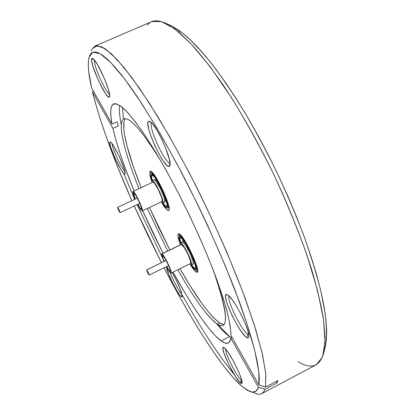 <?xml version="1.0" encoding="UTF-8"?>
<svg xmlns="http://www.w3.org/2000/svg" width="415" height="415" viewBox="0 0 415 415"><rect width="100%" height="100%" fill="white"/><g stroke="black" fill="none" stroke-linecap="round" stroke-linejoin="round"><path stroke-width="0.62" d="M195.979 269.838C199.641 269.314 184.006 236.379 180.017 236.223L179.441 236.353L179.181 237.121L179.254 238.49L180.395 242.962C179.114 238.988 178.844 236.747 179.586 236.244L181.21 235.647L178.886 233.749C183.42 233.832 201.415 271.716 197.203 272.297L196.487 272.245L197.597 271.701L196.487 272.245L197.234 272.281L197.623 271.566L197.25 268.012L193.966 258.472L188.493 246.977L182.792 237.655L181.21 235.647L180.017 236.223L183.43 239.652L186.667 244.689L191.699 254.447L194.381 260.89L196.352 267.924L196.347 269.19L196.015 269.817L195.366 269.802C194.391 269.345 192.991 267.758 191.17 265.05L193.25 267.882L195.366 269.802L195.979 269.838L197.452 268.962M181.184 235.621L180.805 235.653L181.054 235.471M180.411 236.394L180.401 237.37M194.811 268.578L195.408 268.588L195.714 267.997L195.398 265.107L191.403 254.343L185.194 242.775L182.47 239.019L180.582 237.458C184.296 237.645 198.754 268.116 195.366 268.609L194.811 268.578C194.018 268.22 192.897 267.011 191.45 264.957L194.811 268.578M152.985 173.242L151.024 174.217L150.889 175.265L152.051 180.675C150.806 176.629 150.567 174.352 151.335 173.844L152.839 173.071M153.949 179.752L154.665 179.835L156.206 181.469L160.46 188.701L164.044 197.281L164.854 200.393L164.641 202.198C167.183 201.794 156.476 178.787 154.157 179.659L152.3 180.525C154.582 179.669 165.3 202.686 162.804 203.07L165.227 206.613L166.306 207.64L167.421 207.988C171.296 207.427 154.909 172.261 151.475 173.802L153.285 174.954L156.056 178.611L162.685 190.921L165.476 197.607L167.292 203.21L167.862 206.857L167.655 207.77L167.126 208.034C166.171 207.863 164.667 206.219 162.618 203.101L161.17 201.934L162.628 203.101L163.085 202.302L162.991 201.275L162.177 198.168L159.645 191.818L155.309 183.746L153.488 181.324L152.3 180.525L154.157 179.659L151.994 180.779L152.03 182.538L152.191 180.556M152.16 173.999L152.129 175M168.267 210.524L168.884 210.234L168.267 210.524L168.879 210.239L169.123 209.202L168.48 205.031L166.399 198.603L163.194 190.91L159.376 183.212L155.568 176.759L152.388 172.578L150.323 171.281C154.219 169.408 173.081 209.86 168.62 210.472L168.267 210.524C166.856 210.187 164.615 207.459 161.539 202.349L166.083 208.88L168.267 210.524M166.555 206.784L167.027 206.561L166.555 206.784L167.043 206.535L167.235 205.684L166.7 202.302L162.436 190.921L156.299 179.529L153.732 176.142L152.051 175.063C155.251 173.678 170.409 206.214 166.825 206.743L166.555 206.784C165.772 206.665 164.558 205.409 162.913 203.018L164.802 205.482L166.555 206.784M181.386 296.735L182.045 294.894L181.386 296.735L181.931 296.86L182.18 296.388L182.123 295.33L180.183 289.089L176.188 280.109L172.132 272.536C177.267 281.142 182.937 294.775 182.149 296.543L181.386 296.735C178.175 295.179 166.348 271.317 166.482 266.7L168.599 273.864L172.458 282.516L176.93 290.791L179.539 294.754L181.386 296.735M124.791 174.046L125.123 172.671L124.272 169.014L119.634 157.301L113.658 145.997L111.35 142.802L110.001 141.982L110.406 142.013C113.487 142.672 126.611 171.032 125.091 173.709L124.791 174.046C122.176 175.234 107.163 142.744 110.001 141.982L109.793 143.611L110.732 147.382L115.282 158.779L121.045 169.719L123.354 172.993L124.791 174.046M110.841 142.304L110.001 141.982L110.841 142.304M109.368 97.027L109.607 94.641L108.46 89.614L104.523 78.845L97.437 64.558L94.392 60.071L92.343 58.385L91.793 58.676L92.69 58.499C96.918 59.719 111.594 92.934 109.581 96.628L109.368 97.027C106.769 100.84 89.043 62.234 91.793 58.676L91.725 61.41L92.991 66.566L98.511 80.718L105.208 93.204L107.812 96.498L108.74 97.131L109.368 97.027M93.915 59.527L91.793 58.676L93.915 59.527M169.092 166.493L170.077 163.749L169.092 166.493L169.792 165.907L170.077 164.465L169.351 159.215L165.269 147.066L161.155 137.988L156.694 129.874L152.621 124.038L150.935 122.275L148.596 121.351L149.742 121.445C155.62 123.182 172.484 160.086 169.932 165.523L169.092 166.493C163.769 168.386 143.237 123.276 148.596 121.351L148.015 122.202L147.859 123.867L148.788 129.34L151.195 136.893L154.712 145.411L158.836 153.7L162.991 160.595L166.591 165.103L168.008 166.218L169.092 166.493M247.905 334.303L248.777 334.646L247.905 334.303L248.658 333.914L247.905 334.303C241.841 331.191 226.253 299.506 229.09 296.103C226.253 299.506 241.841 331.191 247.905 334.303L246.754 337.561L247.905 334.303M227.327 294.764C233.017 296.471 250.956 331.684 248.803 337.032C248.549 338.069 247.864 338.246 246.754 337.561L247.885 337.971L248.606 337.545L248.891 336.285L248.077 331.44L245.53 324.146L241.634 315.556L237.038 307.09L232.488 300.128L228.727 295.765L227.327 294.764L226.31 294.598L225.719 295.262L225.568 296.715L226.549 301.689L229.075 308.755L232.768 316.878L237.105 324.919L241.483 331.741L245.27 336.342L246.754 337.561C238.838 333.245 219.431 290.832 227.197 294.707L227.327 294.764M241.338 380.218L241.784 380.545L241.338 380.218L241.665 380.047L241.338 380.218C236.856 376.898 224.837 353.061 225.61 349.077C224.837 353.061 236.856 376.898 241.338 380.218L240.384 382.921L241.338 380.218M224.302 347.827C228.919 350.561 243.532 379.538 242.007 382.983L241.468 383.507L240.384 382.921L241.286 383.476L241.852 383.336L242.054 382.5L241.333 378.864L239.206 373.085L234.148 362.466L228.52 352.942L225.444 348.901L223.478 347.443L223.005 347.744L222.886 348.719L223.721 352.47L228.904 364.801L236.094 377.52L240.384 382.921C234.319 378.273 218.606 344.808 223.778 347.516L224.302 347.827M220.863 328.581C224.126 332.135 227.067 334.796 229.682 336.565L217.315 324.224L209.974 317.61C200.59 307.074 189.873 291.123 177.817 269.745C193.997 298.39 207.163 316.546 217.315 324.224L219.696 323.01L224.038 324.592M121.315 124.853C119.567 116.413 119.017 109.918 119.66 105.369C119.172 108.689 119.349 113.119 120.194 118.664M123.473 119.188L122.461 107.469L123.473 119.188L123.903 118.949C129.708 116.682 142.065 130.756 160.978 161.165C141.489 129.879 128.987 115.889 123.473 119.188C121.185 120.967 120.672 125.911 121.932 134.024C124.256 147.839 129.931 166.047 138.963 188.654C124.868 153.524 117.263 123.463 123.473 119.188M167.67 251.002L147.299 208.501L167.67 251.002M222.217 324.271L219.696 323.01L217.315 324.224C229.355 331.367 228.001 313.351 213.253 270.17C225.127 303.956 228.364 322.408 222.959 325.516C221.553 326.195 219.67 325.765 217.315 324.224L229.682 336.565L231.591 337.701L229.682 336.565L221.148 340.943L229.682 336.565C225.968 334.034 221.657 329.79 216.734 323.835M255.5 393.425C260.106 395.36 263.271 393.975 265.003 389.275L258.421 387.262C256.895 391.879 253.964 393.27 249.617 391.438L241.981 386.407L233.412 377.878L223.815 366.227L213.471 351.951L202.624 335.522L191.486 317.356L180.229 297.814L164.081 267.815C191.274 320.302 221.885 368.992 241.981 386.407L247.693 390.51L252.45 392.175L256.081 391.163L258.421 387.262L265.003 389.275L263.629 392.004L261.766 393.648C259.515 394.769 256.6 394.286 253.02 392.201M241.976 383.087L240.767 381.836L241.976 383.087M234.112 374.372C218.088 354.768 200.881 328.467 182.501 295.464C200.881 328.467 218.088 354.768 234.112 374.372M162.452 257.803L137.08 204.657L162.452 257.803M134.709 199.319L123.634 173.309L134.709 199.319M112.771 104.456L113.617 103.9C116.184 103.454 119.805 105.254 124.49 109.301C129.77 114.701 135.944 122.409 143.019 132.421C154.152 148.98 166.851 170.798 179.607 195.481C192.513 221.112 203.724 245.996 213.237 270.134C218.928 285.266 223.446 298.701 226.792 310.441C229.417 320.987 230.823 329.318 231.01 335.439L230.289 326.398L227.705 313.953L223.229 298.318L216.915 279.902L208.927 259.276L199.511 237.188L189.032 214.508L177.9 192.15L166.571 171.011L155.501 151.911L145.105 135.508L135.736 122.29L127.675 112.548L121.102 106.38L116.122 103.745L112.771 104.456L114.597 103.641L112.771 104.456L111.293 107.065L110.712 111.313L110.976 117.051L112.04 124.116C110.032 113.622 110.276 107.07 112.771 104.456M230.797 338.111C230.403 340.684 229.557 342.297 228.255 342.956C226.523 343.786 224.152 343.117 221.148 340.943C209.803 332.737 191.133 305.118 173.029 272.095L185.65 294.09L193.789 307.131L201.586 318.658L208.87 328.348L215.458 335.885L221.148 340.943L224.743 342.94L227.607 343.205L229.656 341.623L230.797 338.111L258.421 387.262L230.797 338.111L232.13 337.426L230.797 338.111M180.582 237.458L180.043 237.577L179.804 238.283L180.644 242.801C179.7 239.652 179.545 237.878 180.177 237.473L180.582 237.458M152.051 175.063L151.501 176.406L152.3 180.504C151.392 177.304 151.262 175.504 151.916 175.099L152.051 175.063M166.488 201.695L164.667 199.465M156.165 181.417L155.604 178.585M117.295 121.751L112.04 124.116L91.476 87.581L88.696 71.297L88.302 64.73L88.639 59.371L89.749 55.366L91.674 52.83L94.444 51.901L98.09 52.7L102.63 55.325L108.061 59.874L114.374 66.405L121.528 74.949L129.47 85.506L138.122 98.013L157.129 128.432L177.485 164.776L197.862 204.86L207.614 225.475L225.423 266.077L240.046 303.598L245.908 320.484L250.722 335.813L254.462 349.42L257.124 361.195L258.727 371.067L259.313 379.004L258.929 385.032L231.01 335.439L258.929 385.032L265.579 387.065L277.858 380.565L277.153 382.838L265.003 389.275L277.153 382.838L276.281 381.401L277.153 382.838L277.858 380.565L265.579 387.065L265.75 373.588L262.088 352.833L254.343 325.075L242.568 291.263L227.176 253.015C215.359 225.978 202.66 199.122 189.079 172.438L168.765 135.202L149.301 103.029L131.773 77.47L116.973 59.361L105.369 48.866L97.131 45.609L92.208 48.856L95.071 46.034L101.742 46.765L111.474 53.836L124.22 67.733L139.684 88.54L157.327 115.852C169.937 136.992 182.73 160.174 195.709 185.391C214.892 223.939 232.13 263.349 245.063 297.991L255.682 329.37L262.607 355.079L265.828 374.382L265.579 387.065L258.929 385.032L258.768 371.43L254.722 350.462L246.562 322.465L234.382 288.456C219.727 251.106 200.736 209.471 180.452 170.378L160.423 134.055L141.489 103.122L124.702 79.052L110.81 62.582L100.222 53.758L93.048 52.129L89.183 56.891C87.534 63.205 88.296 73.434 91.476 87.581L112.04 124.116L117.295 121.751L118.119 126.004L117.295 121.751M112.916 128.354L118.119 126.004L112.916 128.354L115.93 140.13L120.049 153.446L125.143 167.976L134.128 190.916C123.935 166.254 116.864 145.4 112.916 128.354L92.504 92.037L112.916 128.354M163.028 253.254L142.63 210.711L152.658 232.369L163.028 253.254M161.435 262.674L147.294 234.122L134.258 205.985L161.435 262.674M131.887 200.647L118.337 168.594L106.484 137.479L99.911 118.088L94.615 100.243L92.504 92.037L93.147 90.558L92.504 92.037C100.352 122.845 113.477 159.049 131.887 200.647M261.766 393.648L316.272 364.723L322.429 357.144L325.059 342.251L323.565 319.861L317.537 290.381L306.903 254.935C297.622 228.873 286.537 201.955 273.651 174.17C260.055 146.728 246.002 121.232 231.492 97.675L210.509 67.194L191.294 44.037L174.772 28.858L161.508 21.585L151.745 21.642L95.071 46.034M150.935 122.275L149.582 121.372L148.596 121.351L150.92 122.259M92.208 48.856L91.316 51.061M219.696 323.01L213.601 317.812L210.099 313.989L202.39 304.174L189.614 284.97L179.991 268.676C196.207 297.285 209.44 315.395 219.696 323.01M169.828 249.949L158.618 227.462L149.467 207.474L169.828 249.949M124.723 119.567L125.294 118.69C120.226 124.806 127.696 153.903 141.157 187.627L133.687 167.624L127.068 146.085L124.516 134.351L123.872 129.464L123.961 122.01M178.886 233.749L178.227 233.91L178.03 236.384L180.292 244.191C178.04 238.054 177.413 234.579 178.409 233.775L178.886 233.749M190.132 264.376L194.054 270.03L196.487 272.245C195.04 271.509 192.918 268.889 190.132 264.376M151.942 181.988C149.732 175.695 149.141 172.142 150.173 171.328L149.659 172.982L149.882 174.865L151.366 180.312M324.815 348.548L326.356 340.316L326.672 330.786L325.889 319.343L323.954 306.042L320.821 290.993L316.5 274.351L310.996 256.33L304.366 237.178L296.699 217.195L288.098 196.72L278.704 176.1L268.681 155.708L258.213 135.897L247.48 117.014L236.675 99.367L225.983 83.223L215.582 68.797L205.622 56.258L196.238 45.712L187.544 37.226L179.628 30.798L172.552 26.41L169.704 25.102M147.351 25.102C151.325 19.847 157.778 19.386 166.706 23.728L178.144 31.509L191.595 44.364C201.472 55.418 211.992 68.963 223.171 84.992C240.197 110.603 257.658 141.359 273.651 174.17C289.224 207.184 302.276 240.052 311.587 269.361C317.091 288.114 321.06 304.802 323.503 319.42L325.106 337.96L324.011 351.749C320.105 366.658 311.421 369.931 297.96 361.564M324.011 351.749L325.578 345.503C326.812 337.286 326.678 326.693 325.184 313.719L320.873 291.211C316.614 274.232 310.918 255.702 303.796 235.616C295.921 214.939 286.993 193.919 277.018 172.557C266.606 151.402 255.801 131.285 244.606 112.195C233.406 94.065 222.518 78.025 211.951 64.071C201.747 51.522 192.384 41.521 183.866 34.066L172.562 26.415L166.706 23.728M170.041 163.188C165.03 163.707 147.958 126.497 151.6 122.902C147.958 126.497 165.03 163.707 170.041 163.188M109.555 94.231C105.581 92.576 93.069 64.392 94.475 60.175C93.069 64.392 105.581 92.576 109.555 94.231M124.889 171.307C121.579 168.755 111.941 147.963 112.117 143.74C111.941 147.963 121.579 168.755 124.889 171.307M181.874 294.136C179.425 292.155 172.925 280.099 170.212 272.562C172.925 280.099 179.425 292.155 181.874 294.136M150.972 171.426L151.07 174.108M168.972 207.318L168.656 207.401L168.936 207.101M179.202 233.868L179.342 236.488M195.631 269.88L197.613 271.612M152.139 175.249L151.594 176.577L152.341 180.484C151.48 177.407 151.366 175.68 152.004 175.291L152.139 175.249C155.303 173.89 170.275 206.032 166.737 206.556L166.472 206.597C165.715 206.483 164.537 205.285 162.955 203.002L165.725 206.245L166.472 206.597L166.949 206.354L167.027 204.097L164.952 197.037L162.4 190.921L157.814 182.055L154.977 177.729L153.799 176.318L152.139 175.249M152.839 182.18L153.451 182.258L154.774 183.674L158.426 189.899L161.513 197.275L162.224 199.957L162.052 201.519C164.205 201.171 154.997 181.391 153.016 182.097L133.122 191.408C134.787 190.853 144.072 210.706 142.241 210.898L142.117 210.913C141.271 210.571 139.788 208.392 137.671 204.377L141.707 210.68L142.117 210.913L142.407 210.26L141.489 206.737L137.375 197.499L134.745 193.058L133.122 191.408L153.016 182.097L133.044 191.424L133.35 194.256L135.176 199.101C133.277 194.578 132.567 192.015 133.039 191.424M141.333 209.217L141.333 209.217C140.69 208.984 139.544 207.334 137.894 204.273L139.964 207.775L141.432 209.202C142.942 209.036 135.295 192.679 133.905 193.11L135.913 195.496L138.958 201.265L141.204 206.971L141.572 208.672L141.333 209.217M135.404 198.998C133.978 195.517 133.454 193.561 133.832 193.125L133.822 194.464L135.404 198.998M137.381 198.074L117.627 207.36C118.861 209.108 119.686 210.872 120.106 212.656L120.075 212.656C118.835 210.903 118.01 209.139 117.595 207.36L137.381 198.074M120.075 212.656L118.462 209.907L117.627 207.36L119.24 210.12L120.075 212.656M180.665 237.645C184.338 237.837 198.619 267.934 195.273 268.427L194.723 268.396L195.315 268.401L195.615 267.82L195.615 266.658L193.81 260.221L191.357 254.328L186.755 245.405L182.533 239.185L180.665 237.645L180.136 237.759L179.897 238.459L180.681 242.78C179.788 239.756 179.648 238.049 180.266 237.66L180.665 237.645M180.816 242.853C183.472 243.107 193.686 264.661 191.325 265.019L190.947 264.998L191.569 264.568L190.879 260.931L186.309 250.499L184.084 246.671L181.397 243.211L180.432 242.92L180.395 244.819L180.52 242.858L182.642 241.966L180.816 242.853M191.325 265.019L193.146 264.122C195.538 263.748 185.329 242.204 182.642 241.966L183.99 243.097L185.93 245.773L190.319 253.964L193.157 261.595L193.395 263.67L192.768 264.106M161.949 253.902C163.951 254.296 172.785 272.899 171.047 273.07L170.773 273.034L171.079 273.049L171.146 271.991L169.896 268.033L164.605 257.3L162.4 254.239L161.949 253.902L161.56 254.328L163.93 261.455C162.006 256.999 161.269 254.478 161.72 253.887L181.521 244.394L161.949 253.902M171.053 273.07L190.568 263.484C192.596 263.162 183.819 244.643 181.521 244.394L184.338 247.693L188.109 254.737L190.563 261.3L190.776 263.084L190.246 263.468M170.005 271.369C169.31 270.928 168.205 269.319 166.68 266.544L169.102 270.456L170.228 271.4C171.66 271.249 164.387 255.925 162.716 255.573L164.916 258.384L167.992 264.241L170.103 269.641L170.358 271.088L170.005 271.369M164.153 261.346C162.701 257.923 162.161 255.993 162.53 255.562L162.675 257.404L164.153 261.346M166.457 266.653L168.931 270.865L170.773 273.034C169.865 272.432 168.428 270.305 166.457 266.653M189.702 263.909L190.947 264.998L189.702 263.909M191.491 264.936L194.723 268.396L191.491 264.936M182.455 239.102L183.321 242.401M146.697 269.906L166.093 260.449L146.697 269.906C147.963 271.752 148.788 273.485 149.161 275.114L149.094 275.093C147.823 273.241 147.003 271.509 146.63 269.89L148.383 272.826L149.094 275.093L147.413 272.178L146.697 269.906M197.488 269.159L197.192 269.242M179.596 236.239L180.805 235.653M151.345 173.838L152.575 173.268M167.421 207.988L168.656 207.401M152.881 173.221L152.969 174.611M167.873 206.245L168.962 207.246M181.111 235.694L181.225 236.97M152.015 175.286L152.393 175.109M142.246 210.893L162.058 201.514M162.81 203.07L164.651 202.198M166.737 206.556L167.121 206.369M139.871 203.34L120.106 212.656M137.375 198.069L117.601 207.36M195.278 268.427L195.652 268.24M161.72 253.887L181.262 244.399M180.525 242.858L182.341 241.976M180.266 237.66L180.644 237.479M166.073 260.407L146.635 269.89M168.599 265.605L149.167 275.109"/></g></svg>
